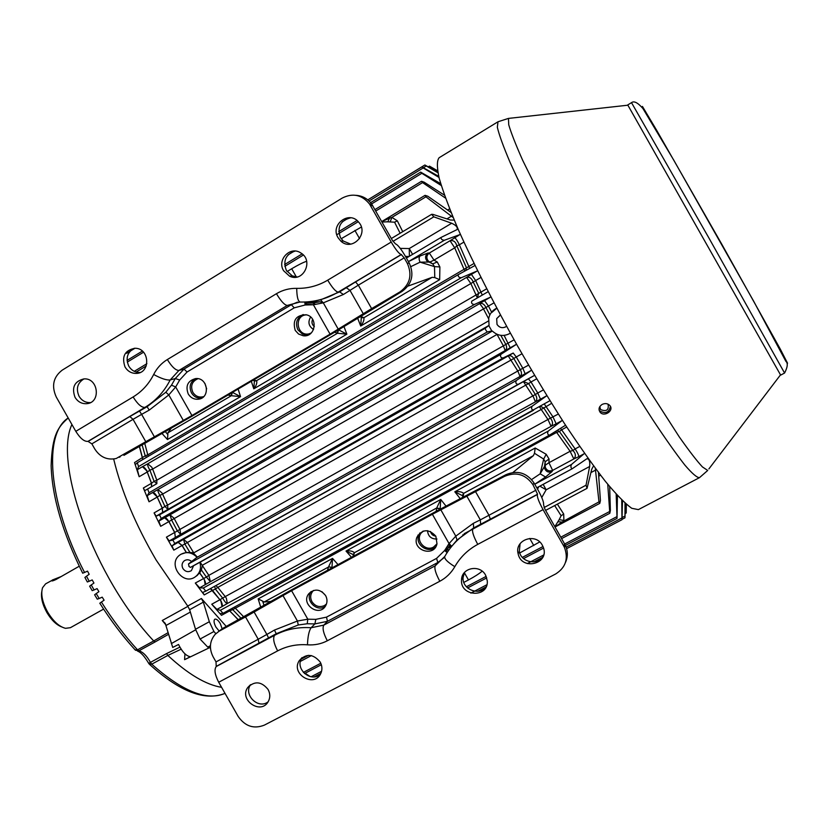 <?xml version="1.0" encoding="UTF-8"?>
<svg xmlns="http://www.w3.org/2000/svg" width="829" height="829" viewBox="0 0 829 829"><rect width="100%" height="100%" fill="white"/><g stroke="black" fill="none" stroke-linecap="round" stroke-linejoin="round"><path stroke-width="1.24" d="M602.134 404.417C598.932 406.645 598.237 409.215 600.051 412.137C604.092 417.484 614.434 410.531 609.823 405.495C607.719 403.412 605.16 403.049 602.134 404.417M599.077 410.003L599.647 410.894C605.408 414.085 608.994 412.573 610.403 406.376M651.977 122.847L650.972 121.179M778.089 345.652L778.991 347.361M780.514 374.863L627.729 104.931L631.511 102.661L708.65 237.54L784.576 373.04C787.633 367.092 788.078 363.206 785.892 361.371L753.613 301.114L673.749 160.121L642.921 108.516C637.781 102.63 633.988 100.682 631.511 102.661M699.334 477.732L638.371 509.617L631.729 508.281C625.139 503.555 616.341 494.581 605.357 481.328C593.232 465.691 579.647 446.489 564.59 423.743C549.016 399.371 533.306 373.382 517.441 345.776C494.094 304.129 473.463 263.56 458.458 229.954C449.556 209.053 443.152 191.882 439.246 178.442C436.821 167.396 436.8 160.484 439.163 157.707L497.887 121.842M210.442 648.029L207.758 647.117L200.069 639.045L195.509 629.263L189.623 609.688L203.333 602.144L209.333 621.729L195.509 629.263M168.121 632.651L153.697 640.962L155.158 641.926L168.598 634.268M181.147 649.19L167.841 655.428L166.567 653.584L179.903 647.148M135.448 650.205L138.951 650.796C143.044 652.04 146.868 655.894 150.412 662.371L151.738 664.174L149.158 664.019L148.692 663.335L166.567 653.584M221.581 687.324C206.038 684.827 188.121 674.195 167.841 655.428L151.738 664.174C182.567 691.521 206.991 701.251 225.022 693.365C204.908 701.365 179.789 691.738 149.655 664.475M84.548 572.466L82.693 573.191C62.548 532.529 52.02 496.664 51.139 465.618C52.123 434.095 58.517 426.697 68.196 417.971C43.263 433.733 47.781 501.773 84.548 572.466L87.532 571.119L89.18 574.3L86.485 576.196L89.2 581.264L87.335 581.979L84.9 577.44L86.485 576.196M89.2 581.264L92.206 579.927L93.936 583.056L91.231 584.953L94.081 589.947L97.097 588.611L98.91 591.688L96.216 593.574L99.19 598.497L102.205 597.149L104.102 600.186L101.407 602.061C112.734 619.968 124.775 635.884 137.521 649.822L135.106 649.843C122.651 636.216 110.879 620.683 99.812 603.243L101.407 602.061M99.19 598.497L97.283 599.18L94.62 594.776L96.216 593.574M184.95 653.843L184.587 659.666L190.411 656.744C186.266 656.102 182.307 652.019 178.546 644.475L172.712 647.428L165.251 623.367L162.256 620.506L187.686 606.476M155.158 641.926L138.951 650.796L137.521 649.822L153.697 640.962C94.527 577.813 53.357 463.618 71.916 424.51M226.286 626.444L201.406 598.497L187.717 606.051L156.163 560.083C135.573 524.819 121.407 491.12 113.666 459.007M103.604 609.097L70.413 627.688L65.532 628.32C59.201 626.724 53.232 621.284 47.605 611.999C42.32 602.227 40.642 594.134 42.559 587.72L45.605 583.854L51.585 580.601C51.605 581.284 53.139 580.891 56.185 579.409L79.232 566.228M61.263 576.507L52.237 580.062M61.75 626.952C56.351 624.869 51.367 620.03 46.818 612.413C42.445 604.434 40.766 597.512 41.771 591.657M306.564 314.865C293.767 315.03 296.554 336.667 308.989 333.869L310.937 333.258M304.067 335.507L305.269 335.755M310.616 317.03C307.673 322.118 308.657 326.284 313.58 329.527M314.336 326.585C311.963 324.585 311.383 322.17 312.616 319.32M204.898 383.371L206.649 388.863M203.685 396.604L203.644 396.614C199.157 397.827 195.561 396.386 192.846 392.293C190.276 385.868 191.986 381.34 197.986 378.698M146.567 470.23L142.433 466.706L147.769 463.784C147.324 464.986 148.039 467.121 149.904 470.178L147.344 471.939L146.847 470.758M486.675 288.803L156.816 480.209L152.65 469.059L149.904 470.178L154.09 481.39L156.847 483.67L151.552 486.727L151.5 483.276L147.272 471.981L139.158 476.716L137.365 469.67L138.536 466.582L461.245 277.736L477.266 270.938L471.4 274.368L475.639 280.544L470.841 283.549L152.65 469.059L151.811 467.255L147.769 463.784L466.592 277.383C469.442 276.72 471.608 278.171 473.09 281.736L478.644 293.062L477.452 297.86M477.369 297.912L470.841 283.549L466.592 277.383L471.4 274.368M489.846 314.927L485.898 307.352C484.26 304.15 482.188 302.886 479.67 303.58L157.987 489.566C157.593 490.509 158.225 492.457 159.883 495.379L157.303 497.027L152.65 492.509L157.987 489.566L162.028 492.986L162.598 494.115L159.883 495.379L164.909 506.436L167.945 509.348L167.593 505.12L164.909 506.436L162.36 508.146L162.66 512.415L162.287 508.187L157.23 497.068L149.044 501.794L147.21 495.659L149.075 492.727L474.416 304.492L490.861 296.958L484.55 300.606L488.436 306.056L162.598 494.115L167.593 505.12L488.416 321.01M488.623 318.73L482.913 307.839L479.67 303.58L484.55 300.606M137.365 469.67L142.433 466.706L146.764 470.81L151.572 483.224L151.552 486.727M142.35 466.748C144.111 466.862 145.738 468.613 147.241 472.002L151.469 483.297L143.355 488.001L144.774 490.664L151.479 486.768L151.469 483.297L154.09 481.39L156.816 480.209L156.847 483.67M510.384 333.196C503.877 336.781 497.866 336.066 492.364 331.051L169.997 514.819L171.603 520.042L160.671 526.311L158.836 521.099L161.23 518.426L487.245 331.973L491.545 331.02M497.151 334.356L171.603 520.042L177.333 530.84L180.681 534.363L175.406 537.43L174.66 532.477L168.898 521.617L164.65 517.773L169.997 514.819L174.007 518.177L179.966 529.399L174.732 532.436L175.333 537.472L174.732 532.436L168.971 521.576M168.971 521.565L164.65 517.773L158.836 521.099M528.56 365.123L517.804 371.019L508.239 355.931L183.551 539.389L184.836 544.021L182.142 545.441L178.214 542.353L183.551 539.389L187.416 542.498L184.836 544.021L189.955 552.466L193.737 552.87L187.416 542.498L513.814 358.48C512.084 356.035 510.229 355.185 508.239 355.931L513.213 353.05L516.27 356.988L513.814 358.48L520.363 369.734C521.918 372.656 521.814 374.905 520.063 376.48L196.711 557.523L197.084 556.808L193.634 553.326M497.099 334.522L503.369 345.859L505.835 344.408C507.047 347.154 506.83 349.206 505.193 350.553L180.681 534.363L179.966 529.399L503.369 345.859L505.193 350.553L510.229 347.797L504.125 335.403M500.82 335.362L505.835 344.408L514.104 339.849M534.591 375.361L523.41 381.62L528.622 383.558L535.337 394.511L537.762 393.019L540.487 399.205L535.399 401.837C537.275 399.992 537.254 397.557 535.337 394.511L208.835 575.357L200.141 562.176L190.442 567.409L189.136 566.58L188.484 563.969L196.711 557.523M528.405 378.812L531.006 381.982L528.622 383.558L202.235 565.326M521.99 353.765L516.27 356.988L522.861 368.314L525.14 373.775L520.063 376.48L517.804 371.019L193.737 552.87M195.302 583.046L206.38 577.046L210.431 581.689L199.675 587.813L195.302 583.046L204.224 594.921L202.69 592.393L205.768 591.181L203.323 588.02L532.114 406.21L546.85 395.682L540.487 399.205M199.727 572.88L204.359 579.554L205.177 584.777C205.955 583.471 205.416 581.367 203.561 578.466L199.675 572.953L201.385 569.948L206.38 577.046L208.835 575.357L210.431 581.689L535.399 401.837L533.379 396.801L523.41 381.62L200.09 562.207M214.618 586.3L215.405 589.098L212.545 590.331L210.473 588.58M215.82 585.637L217.82 587.367L215.405 589.098L222.877 598.362C224.545 601.522 226.027 603.232 227.312 603.512L222.058 606.6L220.897 601.004L212.473 590.372L204.224 594.921M540.342 406.283L543.845 408.003L217.82 587.367L225.239 596.59L220.048 599.668L220.815 600.693M551.617 403.34L543.845 408.003L550.663 418.5C552.953 421.588 553.098 424.199 551.088 426.334L227.312 603.512L226.358 598.217L225.239 596.59L547.948 419.484L551.088 426.334L556.166 423.795L553.016 416.946L544.29 403.992M221.125 601.201L221.985 606.641C222.773 605.035 222.089 602.735 219.944 599.719L210.431 588.6M558.342 414.023L547.948 419.484L539.43 406.811M400.138 233.25L394.563 222.182L397.329 220.835L402.749 231.674M338.595 329.838L346.874 334.17L253.788 388.832L251.301 381.288M254.41 380.832L253.788 388.832C256.265 385.713 257.228 383.05 256.669 380.822L254.752 380.967M392.967 241.353L433.816 216.846L451.67 223.25C456.219 225.343 458.002 227.467 457.007 229.623L441.121 237.395L406.397 258.057L441.018 237.457M409.391 256.275L409.257 248.555L451.67 223.25M405.454 256.399L408.966 256.524L405.464 256.41M323.258 302.73L319.942 301.756L309.051 302.471M361.579 317.735L363.9 317.714L432.158 277.321L434.79 277.58L434.489 266.606L439.888 266.938L439.681 279.674L360.698 326.056L361.299 317.58M434.79 277.58L439.681 279.674M441.069 237.426C440.914 239.115 442.002 240.058 444.344 240.275L408.448 261.601L420.106 255.954C418.8 257.342 418.8 259.415 420.096 262.171L434.489 266.606L432.728 263.86L437.277 261.985L439.888 266.938M420.106 255.954L428.023 253.021C425.163 255.363 424.821 258.037 426.997 261.031L432.728 263.86L429.712 262.037L420.096 262.171L410.852 266.627M444.344 240.275L459.898 234.586L450.054 240.742C453.494 240.099 455.753 241.809 456.831 245.861L454.717 247.861L434.002 260.119L429.868 262.088L426.997 261.031L432.914 263.985L428.282 261.021C426.116 258.037 426.469 255.373 429.318 253.052L434.002 260.119L437.277 261.985M165.106 431.412L167.852 434.583L167.468 439.525L161.821 433.266M408.086 257.052L405.837 257.063M454.696 237.674C456.012 238.711 457.567 241.094 459.339 244.804L456.831 245.861L466.333 267.446L465.95 270.441M459.898 234.586L460.447 234.462M353.227 554.632L346.025 551.057C349.962 550.518 352.75 551.078 354.397 552.725L353.278 554.321M354.397 552.725L436.738 507.97L440.158 508.685L440.748 499.452L446.085 506.156M557.368 504.136L563.71 514.032L561.129 515.731L554.684 505.566M558 521.721L561.948 522.063L555.026 526.943M563.71 514.032L563.886 520.425L559.15 519.679L554.85 526.643M598.414 471.929L600.424 500.561L599.771 503.379L598.984 501.887L561.948 522.063M561.129 515.731L559.15 519.679M557.212 430.386L559.399 431.505L572.912 450.51L575.119 448.924C577.378 452.323 578.621 454.883 578.87 456.603L573.844 458.965L570.103 451.287L572.912 450.51C575.823 453.494 576.134 456.313 573.844 458.965L552.632 470.395C549.244 471.628 546.798 470.613 545.306 467.328L545.119 461.701L543.689 459.079L534.477 453.266L535.192 448.012L546.176 454.271L543.689 459.079L540.176 473.805L545.171 465.256L545.306 467.328L544.674 468.499L544.498 466.603L545.119 461.701L544.674 468.499C546.176 471.805 548.632 472.831 552.031 471.587L545.544 477.027L540.176 473.805L531.607 479.556M584.549 453.349L571.513 464.458C570.507 466.582 570.756 468.002 572.259 468.727L536.767 487.784L572.197 468.758M546.176 454.271L549.047 458.997L545.161 461.794L545.171 465.256L548.953 462.717L552.632 470.395L552.031 471.587M549.047 458.997L548.953 462.717L570.103 451.287L556.642 432.406L232.752 609.647L229.778 610.818L228.959 610.061M545.544 477.027L534.778 484.219L571.513 464.458M537.265 488.664L538.467 486.872M271.249 601.408L264.099 602.02L262.617 601.108L264.088 605.522M260.814 607.408L258.171 598.911L262.617 601.108M381.744 221.612L389.516 218.203L387.765 221.82L394.563 222.182M389.516 218.203L391.92 217.385L390.158 221.871M451.39 212.69L427.785 196.214L425.059 195.343L425.93 196.815L391.92 217.385L397.329 220.835M169.23 540.933L166.422 537.151L173.81 550.135L172.028 545.845L174.815 543.513L172.846 540.073L169.23 540.933L175.333 537.472M147.21 495.659L152.65 492.509C154.142 492.467 155.665 493.991 157.23 497.068L162.36 508.146L154.08 512.902L160.671 526.311M161.23 518.426L159.51 514.84L156.173 516.135L154.08 512.902M436.738 507.97L440.748 499.452L346.025 551.057L351.475 557.306M338.533 329.88L337.496 333.248L346.874 334.17L343.962 326.522M462.427 495.369L463.639 493.348C461.753 491.784 458.81 491.265 454.82 491.794L460.396 498.903M462.416 495.638L454.82 491.794L535.192 448.012M338.025 564.611L332.533 558.404L328.616 566.735L331.973 567.419L332.533 558.404L258.171 598.911M232.4 392.428L231.353 395.713L240.545 396.614L238.099 389.07M232.462 392.386L240.545 396.614L167.468 439.525M363.9 317.714C364.263 320.108 363.195 322.885 360.698 326.056L357.6 318.067M474.996 265.508L458.354 274.586L137.324 462.748L135.345 464.644L134.526 462.561L145.189 455.826L146.681 457.256M139.417 446.209L142.92 459.463M474.001 263.467L147.935 454.779L145.189 455.826L142.06 444.655M232.348 608.217L232.752 609.647L241.146 618.382M560.487 428.375L561.616 429.816L559.399 431.505L556.642 432.406L555.782 431.267M221.985 606.641L216.929 609.408L211.747 604.227L221.498 615.336L220.151 613.626L223.032 613.305L220.348 610.299L548.228 431.08L562.114 420.541L556.166 423.795M228.897 610.092L229.706 610.849L221.498 615.336M238.441 619.854L228.856 610.123M172.028 545.845L178.214 542.353L182.069 545.482L173.81 550.135M189.955 552.466L186.401 552.497L182.142 545.441L186.297 552.497L181.012 554.218M142.816 459.515L139.313 446.271L142.868 459.494M449.08 547.627L451.152 545.534M537.503 489.079L538.819 486.685M539.834 486.136L546.145 489.794L541.762 497.524M572.259 468.727L586.963 458.686C589.274 458.924 590.155 461.525 589.637 466.499L586.041 485.203L587.046 488.354L545.627 510.384M210.421 645.687L207.758 647.117M215.861 633.646L213.923 631.522L200.069 639.045M213.923 631.522L209.333 621.729M222.131 628.714L220.276 623.563C218.203 620.196 216.379 618.735 214.825 619.19C213.509 620.475 213.882 623.128 215.934 627.128L219.084 630.952M190.442 567.409L518.115 384.376C515.918 384.034 515.317 382.76 516.312 380.542L531.555 370.221L525.14 373.775M485.949 330.315L487.245 331.973M496.778 308.139C492.499 310.222 489.815 313.58 488.716 318.232L489.048 325.372L485.162 328.294L485.639 329.735M174.815 543.513L502.996 358.024C500.695 357.734 499.991 356.511 500.903 354.335L516.581 344.253M502.996 358.024L513.213 353.05M432.158 277.321L407.899 286.14M171.551 427.785L167.852 432.873L231.353 395.713M341.175 238.731L361.34 227.063M519.742 552.964L539.7 541.959M202.266 565.938L201.385 569.948M196.328 576.062L199.675 572.953M406.562 257.125L408.49 256.814M167.852 434.583L167.852 432.873M381.972 222.017L387.765 221.82M534.477 453.266L533.368 455.681L513.016 472.426M595.284 468.23L598.984 501.887M593.232 466.437L591.751 469.183L587.046 488.354M425.93 196.815L453.131 217.519M216.929 609.408L220.348 610.299M548.228 431.08C547.171 433.266 547.575 434.645 549.42 435.194L565.565 425.236M199.675 587.813L203.323 588.02M532.114 406.21C531.078 408.428 531.576 409.754 533.617 410.189L205.768 591.181L549.969 400.697M305.124 673.231L310.201 676.578M616.175 494.136L617.035 518.394L565.254 545.492M617.035 518.394L617.429 495.504M607.75 484.291L609.823 513.275L561.627 538.581M600.569 475.214L598.756 476.178M609.823 513.275L610.382 510.54L609.688 486.644M625.025 503.11L624.973 517.804L625.367 503.421M626.309 504.25L626.206 513.006L626.351 504.281M433.816 216.846L431.619 214.328L432.893 214.379L450.416 220.006L453.494 220.12M458.302 274.606L137.324 462.737L138.536 466.582M461.245 277.736C458.82 277.549 457.857 276.503 458.333 274.596L458.354 274.586M488.146 291.673L471.784 301.155C471.11 303.165 471.981 304.284 474.416 304.492M147.603 489.017L149.075 492.727M371.589 203.934L421.826 173.302L441.277 185.53M440.717 183.686L420.635 172.111L370.604 202.649M421.826 173.302L420.635 172.111M449.608 208.835L447.629 210.017M375.744 211.043L422.562 182.587L445.536 198.131M444.489 195.188L424.137 182.183L421.515 181.271L374.926 209.613M422.562 182.587L421.515 181.271M437.836 172.277L424.873 164.992L367.796 199.872L421.868 166.888L438.728 176.359M423.65 167.582L426.282 165.976L437.94 172.784M426.282 165.976L424.873 164.992M437.567 170.774L429.474 166.121L428.344 166.805M429.878 167.686L430.966 167.023L437.577 170.867M621.75 500.001L621.978 519.71L566.611 548.643M621.978 519.71L622.496 500.737M369.071 201.001L423.173 167.955L438.997 177.437M423.173 167.955L421.868 166.888M189.136 566.58L188.805 566.062M518.115 384.376L534.581 375.35M430.966 167.023L429.474 166.121M201.406 598.497L203.333 602.144M496.809 308.191L491.794 312.492M187.717 606.051L189.623 609.688M143.355 488.001L149.044 501.794M134.526 462.561L139.158 476.716M418.013 535.016L417.609 536.498M419.93 532.912L418.707 535.306C414.821 544.871 428.489 554.155 435.743 546.85M218.296 631.729L222.493 628.506L291.611 589.802L436.883 510.933L505.877 474.716C517.358 469.908 526.747 472.665 534.052 483.006L537.959 489.877C542.125 497.524 543.99 502.498 543.555 504.788L544.943 509.193L565.347 545.264C567.958 551.088 567.989 556.85 565.451 562.539M445.225 550.902L448.821 543.917M451.888 546.135L457.007 540.021L473.67 527.928L537.555 494.229L532.943 484.706L534.052 483.006M537.555 494.229L537.399 494.498C536.912 496.747 538.798 501.783 543.057 509.617L563.71 546.01L564.632 543.865M565.347 545.264L564.445 547.42C568.611 558.725 565.689 567.585 555.668 573.969L264.337 725.137C253.798 729.251 245.063 726.339 238.141 716.401L218.701 682.257C214.866 674.816 214.048 669.583 216.224 666.547L274.617 635.263L276.254 633.719L298.274 624.983L297.435 621.025L307.808 619.201L291.59 590.704L432.396 514.27L504.581 476.364C516.135 471.525 525.586 474.302 532.943 484.706M216.224 666.547L216.017 661.905L213.105 656.786C208.939 648.465 209.644 640.962 215.229 634.289L222.493 628.506M311.186 591.502L311.124 591.605C304.44 599.958 316.833 612.807 325.331 606.31M543.057 509.617L477.753 544.373C467.929 549.689 460.282 557.119 454.82 566.673C451.204 572.963 446.199 577.834 439.816 581.253L327.32 640.776C321.165 643.978 314.554 645.314 307.476 644.817C307.797 636.392 309.01 630.703 311.134 627.74L314.875 623.916L307.217 623.76L298.274 624.983M542.373 545.295C535.783 532.353 514.343 539.814 518.104 553.648C521.358 571.088 549.896 564.052 543.316 547.337L542.373 545.295M485.587 575.15C479.96 564.072 461.67 567.616 461.535 579.73C459.898 596.859 488.747 598.206 487.286 580.86L485.587 575.15M268.078 689.469C261.467 681.417 254.71 680.744 247.809 687.438C238.617 699.707 260.658 715.22 268.171 701.738C270.337 697.8 270.306 693.718 268.078 689.469M320.222 662.07C313.072 653.656 306.025 653.252 299.093 660.868C290.678 674.153 314.253 688.049 320.74 673.583C322.46 669.791 322.284 665.956 320.222 662.07M564.445 547.42L563.71 546.01M216.017 661.905L258.223 639.252L245.508 616.911L219.447 631.045M245.508 616.911L291.59 590.704M325.59 595.543C320.149 588.901 314.492 588.362 308.616 593.927C300.585 604.258 319.02 617.387 325.559 605.958C327.455 602.6 327.465 599.129 325.59 595.543M435.847 536.208C428.728 528.601 422.407 528.964 416.863 537.306C411.837 550.321 434.272 557.606 436.997 543.793L435.847 536.208M520.084 543.7L519.317 551.472C521.223 562.58 538.031 565.751 543.358 555.948M464.489 572.487L463.11 577.399C461.774 589.388 479.421 596.434 486.229 586.58M250.586 684.671C243.094 694.795 258.41 709.748 268.14 701.78M301.963 657.615L301.683 658.071C294.678 668.796 310.896 682.982 320.326 674.35M451.577 546.508L449.049 543.586L455.795 536.135L440.852 509.835M464.157 533.721L472.789 529.099L473.67 527.928L473.328 523.327L455.795 536.135L457.007 540.021M307.217 623.76L307.808 619.201L315.839 619.356L326.512 617.139L436.582 558.383L444.613 550.529L449.049 543.586L432.396 514.27M216.68 666.143L276.254 633.719L274.44 630.081L266.865 634.444L254.14 612.082M209.281 647.801L184.587 659.666M94.081 589.947L92.195 590.652L89.646 586.176L91.231 584.953M599.823 406.573L600.538 409.547C606.434 411.858 608.952 410.137 608.123 404.386L607.792 404.044M313.196 304.782L305.124 304.139M75.045 397.36C77.895 401.889 81.812 403.992 86.817 403.671C101.304 402.656 98.33 377.547 83.843 378.915C74.413 381.34 71.481 387.485 75.045 397.36M83.936 378.915C77.408 382.946 75.791 388.739 79.066 396.293C81.791 400.666 85.574 402.77 90.402 402.604M125.044 366.998C127.687 371.278 131.386 373.413 136.143 373.413C150.899 373.433 149.842 348.097 135.054 348.263C124.785 350.19 121.448 356.439 125.044 366.998M134.35 348.263C127.272 352.221 125.417 358.169 128.775 366.128C131.407 370.376 135.086 372.501 139.8 372.49L140.163 372.47M338.035 237.664L340.812 241.084C352.035 251.85 369.351 233.664 358.688 222.172C349.237 210.069 329.869 224.7 338.035 237.664M350.781 217.789C340.273 220.473 336.833 227.084 340.481 237.633L343.237 241.021L350.708 244.13M283.591 270.72L289.57 276.181C303.3 283.062 314.191 260.316 300.658 252.855C290.129 245.747 276.72 259.871 283.591 270.72M295.083 251.073C285.684 254.337 282.782 260.803 286.378 270.461L292.316 275.891L297.238 276.948M295.238 330.419L298.595 334.046L303.155 335.745C315.528 337.735 318.574 317.155 306.222 314.771C296.015 315.03 292.347 320.243 295.238 330.419M303.207 314.523C296.834 317.818 295.051 322.906 297.88 329.776L302.43 334.087L308.087 335.051M188.235 393.972C190.722 397.889 194.152 399.63 198.535 399.195C210.732 397.879 207.799 377.102 195.603 378.594C187.748 380.76 185.302 385.879 188.235 393.972M195.395 378.604C190.131 382.076 188.836 386.853 191.509 392.936C193.945 396.79 197.312 398.521 201.634 398.138M399.899 291.943C410.003 284.523 412.469 274.99 407.298 263.311L404.2 257.85L401.215 254.524C399.091 253.892 395.754 249.736 391.215 242.058L369.558 204.058C361.952 194.763 352.853 192.753 342.284 198.038L62.216 370.138C53.253 377.071 51.284 386.055 56.31 397.101L75.802 431.339C80.258 438.427 84.32 441.774 87.998 441.36L91.853 443.857L94.775 448.986C100.102 457.173 107.242 460.344 116.174 458.51L191.934 415.526L330.077 334.139L371.63 308.606L399.899 291.943L401.91 291.539C411.951 284.181 414.396 274.7 409.267 263.104L405.36 256.223C400.925 248.71 397.64 244.607 395.506 243.913L392.469 240.514L371.806 204.255L369.558 204.058M356.107 195.333C362.646 195.82 367.889 198.794 371.806 204.255M120.226 456.779L119.272 457.297M316.346 300.626L320.585 299.839L339.621 291.881L343.382 294.502L358.325 285.176L371.63 308.606M320.585 299.839L323.289 302.844L313.393 304.771L330.077 334.139M165.841 392.231L147.065 406.718L149.251 410.096L168.805 394.936L165.841 392.231L171.479 385.174L175.686 386.967L168.805 394.936L183.333 420.469M401.91 291.539L335.175 331.89L192.639 415.847L123.915 455.349M506.602 326.325C502.83 328.585 499.638 327.942 497.006 324.408L496.685 318.626L500.478 315.051M488.758 325.548L492.001 331.268M199.882 562.321C201.416 568.041 200.09 572.725 195.882 576.362C183.157 586.963 166.38 563.181 180.484 554.549C186.224 551.368 191.644 552.187 196.763 556.995M193.582 565.72L191.395 570.632C188.1 572.466 185.261 571.751 182.877 568.476C181.427 565.368 181.924 562.777 184.39 560.705C186.867 559.243 189.281 559.513 191.623 561.502M191.178 570.777C187.924 572.424 185.168 571.658 182.888 568.476C181.437 565.357 181.934 562.767 184.401 560.705L184.556 560.601M505.483 327.03C501.98 328.377 499.151 327.496 497.017 324.408L496.685 318.626L500.136 315.186M287.072 271.56L291.694 268.751C298.088 264.948 303.082 262.451 306.657 261.259M482.167 571.171C479.203 573.72 474.634 576.642 468.468 579.948L464.333 572.663M463.825 582.404L468.468 579.948M448.665 544.674L448.033 545.036M321.942 591.699L325.559 595.491M326.471 604.02L324.388 605.605C319.362 607.647 315.217 606.341 311.942 601.667C309.911 597.533 310.367 593.865 313.31 590.631L313.517 590.445M435.816 536.145C432.956 535.824 431.194 534.259 430.5 531.472M427.505 530.695C428.116 536.363 431.267 539.14 436.966 539.026M422.811 531.265L421.091 533.078C415.215 540.529 425.422 551.948 433.577 547.047L437.007 543.783M146.598 470.116L146.806 470.779M220.773 600.714L221.239 601.232M785.073 359.475L787.55 363.206L780.244 349.009L722.069 244.731L656.444 129.925L642.444 106.433L643.408 109.21M627.895 105.2L508.446 118.412L498.001 121.77L497.338 127.251C499.079 134.785 503.327 146.474 510.063 162.329C518.239 180.473 528.581 201.83 541.099 226.41L585.067 307.507C609.004 349.527 632.817 388.946 653.024 420.096C665.697 439.152 676.309 454.147 684.878 465.09C692.091 473.504 696.961 477.701 699.469 477.67L707.728 470.447L702.432 466.934C696.837 460.903 689.086 450.852 679.189 436.779L641.47 378.097L596.269 301.165L553.565 222.804L522.653 160.256C515.669 144.515 511.037 132.681 508.737 124.764L508.446 118.412L510.363 118.195M708.888 468.924L780.535 374.832M190.349 612.071L166.038 625.46M171.302 643.615L195.675 629.791M165.841 624.838L162.256 620.506M480.913 277.466L475.639 280.544L482.291 295.062M493.98 302.854L488.436 306.056L491.607 312.139M489.048 325.362L162.588 512.457L162.246 508.208L157.199 497.089C155.634 494.011 154.101 492.499 152.577 492.55M516.55 344.211L510.229 347.797M536.664 378.832L531.006 381.982L537.762 393.019L543.347 389.92M412.583 254.379L409.257 248.555L400.272 248.389M307.518 302.492L307.393 301.88M305.134 304.626L306.336 303.911M428.023 253.021L429.318 253.052L450.054 240.742L454.717 247.861L464.8 271.062M463.908 242.099L459.339 244.804L469.66 268.409M579.74 446.427L575.119 448.924L561.616 429.816L566.735 427.018M584.196 453.732L578.87 456.603M164.577 517.824C165.883 517.638 167.313 518.913 168.867 521.638L174.629 532.498L166.422 537.151M162.588 512.457L156.173 516.135M252.845 380.387L256.669 380.822M253.405 380.055L256.441 380.739L337.496 333.248M353.351 556.28L354.356 552.964L352.75 556.611M436.168 511.317L436.728 508.198L440.137 509.068M462.333 497.928L463.629 493.576L463.1 497.535M533.368 455.681L463.639 493.348M328.616 566.735L332.253 567.741M232.193 392.552L231.125 395.64L227.975 395.029M334.626 332.211L337.299 333.154L338.387 329.973M360.449 316.295L363.703 317.611L359.765 316.719M144.671 443.111L148.194 456.364M234.317 607.139L243.809 616.942M238.369 619.895L229.706 610.849L238.327 619.916M210.379 588.631L219.944 599.719L211.747 604.227M199.644 572.994L203.53 578.487C205.385 581.388 205.903 583.502 205.095 584.818M178.142 542.394L182.028 545.503L186.256 552.508M446.603 549.254L444.779 550.238M447.981 549.523L448.686 550.301M462.934 534.653L462.914 535.503M543.161 484.354L546.145 489.794L589.637 466.499M188.484 563.969L516.312 380.542M159.51 514.84L485.162 328.294M172.846 540.073L500.903 354.335M359.558 238.628L354.895 230.41M529.741 538.425L533.793 545.565M595.668 470.053L590.984 472.551M544.093 507.545L586.041 485.203M446.955 218.887L451.629 216.1M549.42 435.194L223.032 613.305L549.368 435.215M311.134 676.765L321.579 671.293M470.872 593.118L486.892 584.735M527.285 563.585L543.648 555.005M564.694 543.99L616.652 516.788M303.373 672.402L320.813 663.241M466.395 586.766L486.198 576.362M522.343 557.378L542.995 546.529M560.818 537.171L609.253 511.721M622.299 517.462L624.869 516.115M625.221 511.804L626.206 511.286M146.246 365.972L136.184 372.055M126.63 353.33L134.94 348.263M288.036 254.886L293.86 251.342M342.242 221.84L348.19 218.203M127.272 362.107L143.531 352.221M284.855 266.306L303.373 255.052M336.802 234.731L358.252 221.685M566.134 547.14L621.74 518.063M315.839 619.356L314.875 623.916L327.455 621.315L323.828 625.118L311.134 627.74C297.994 626.838 285.818 629.356 274.617 635.263C272.731 638.164 273.736 643.377 277.642 650.879C286.803 646.081 296.751 644.05 307.476 644.817M477.753 544.373C473.587 536.622 471.919 531.534 472.768 529.12L537.399 494.498M218.701 682.257L277.642 650.879M327.32 640.776C323.362 633.211 322.191 627.988 323.828 625.118L435.225 565.803L444.79 556.456C451.442 544.767 460.769 535.658 472.768 529.12M326.512 617.139L327.455 621.315L437.816 562.497L435.225 565.803C434.168 568.404 435.702 573.554 439.816 581.253M436.582 558.383L437.816 562.497L444.012 557.741M490.426 519.482L489.037 515.389L475.753 492.001M480.685 524.488L480.323 519.876L536.031 490.157M282.938 595.533L297.435 621.025L274.44 630.081M467.079 496.561L480.323 519.876L473.328 523.327M504.581 476.364L505.877 474.716M268.658 638.092L266.865 634.444L258.223 639.252L259 643.47M447.142 552.56L444.613 550.529M454.82 566.673C447.442 562.103 444.106 558.694 444.79 556.456M264.099 602.02L328.564 566.984L327.424 570.362M315.725 304.43L312.678 303.093L304.989 302.886L312.678 303.093L319.942 301.756L310.222 302.046M446.23 551.627L450.137 544.466L446.23 551.627M370.501 205.561L372.739 205.747M407.298 263.311L409.267 263.104M391.215 242.058L327.714 280.171C332.242 287.725 335.724 291.715 338.18 292.119L401.215 254.524M327.714 280.171C318.087 285.86 307.746 288.585 296.709 288.357C296.855 297.02 298.036 301.58 300.253 302.036C313.745 302.347 326.388 299.041 338.18 292.119L339.621 291.881L355.537 281.922L358.325 285.176L404.2 257.85M296.709 288.357C289.425 288.212 282.668 289.995 276.44 293.704C280.948 301.196 284.575 305.103 287.29 305.435L178.95 370.428L170.173 379.962C166.588 380.356 161.085 378.532 153.676 374.49C156.868 368.159 161.427 363.175 167.344 359.548C171.831 366.832 175.696 370.459 178.95 370.428L183.986 369.092L291.352 304.709L294.243 307.839L305.134 304.999L313.393 304.771M299.891 302.036L287.29 305.435L291.352 304.709L297.497 302.119M276.44 293.704L167.344 359.548M153.676 374.49C148.816 384.076 141.966 391.557 133.127 396.946C137.593 404.137 141.531 407.619 144.94 407.391C155.79 400.832 164.194 391.692 170.173 379.962L175.282 378.532L179.686 380.003L187.074 371.993L294.243 307.839M139.427 411.008L141.624 414.376L133.044 419.329L129.832 416.552L147.065 406.718L144.94 407.391L87.998 441.36M133.127 396.946L75.802 431.339M401.505 254.503L355.537 281.922M346.201 287.673L349.962 290.316L363.237 313.683M338.253 329.196L323.289 302.844L343.382 294.502M304.782 302.025L305.134 304.999M171.479 385.174L175.282 378.532L183.986 369.092L187.074 371.993M191.934 415.526L175.686 386.967L179.686 380.003M154.37 436.779L141.624 414.376L149.251 410.096M129.832 416.552L88.568 441.163M145.79 441.712L133.044 419.329L91.853 443.857M308.44 655.335L301.103 659.21M291.694 268.751L296.44 277.104M599.647 410.894L600.051 412.137M780.68 375.112L784.576 373.04M148.692 663.324C144.515 656.299 140.826 652.247 137.624 651.159M311.279 332.947L308.989 333.869M306.388 303.901L305.134 304.647M408.055 257.073L406.397 257.104M558.3 521.203L557.513 522.55M386.065 221.83L388.335 221.83M444.8 550.187L446.644 549.212M449.878 546.912L451.163 545.544M537.513 489.1L538.85 486.664M599.771 503.379L555.047 526.985M425.059 195.343L381.713 221.571M542.187 557.565L533.928 561.886M485.867 587.036L477.784 591.264M320.833 673.397L314.201 676.868M543.555 548.062L523.545 558.57M486.758 577.886L467.577 587.958M321.362 664.713L304.502 673.562M624.973 517.804L622.133 519.286M134.267 371.33L146.888 363.693M431.619 214.328L391.34 238.524M356.998 220.514L338.729 231.633M302.129 253.892L284.637 264.534M142.35 351.102L127.044 360.408M626.206 513.006L625.201 513.534M416.863 537.306L418.707 535.306M308.616 593.927L311.124 591.605M299.093 660.868L301.683 658.071M247.809 687.438L250.42 684.795M461.535 579.73L463.11 577.399M518.104 553.648L519.317 551.472M599.75 407.07L600.548 409.547M86.817 403.671L90.081 402.759M136.143 373.413L139.8 372.49M340.812 241.084L343.237 241.021M289.57 276.181L292.316 275.891M303.155 335.745L305.746 335.061M198.535 399.195L201.53 398.2M300.399 661.387L311.393 655.584M197.426 575.305L195.882 576.362M423.526 531.026L421.091 533.078"/></g></svg>
